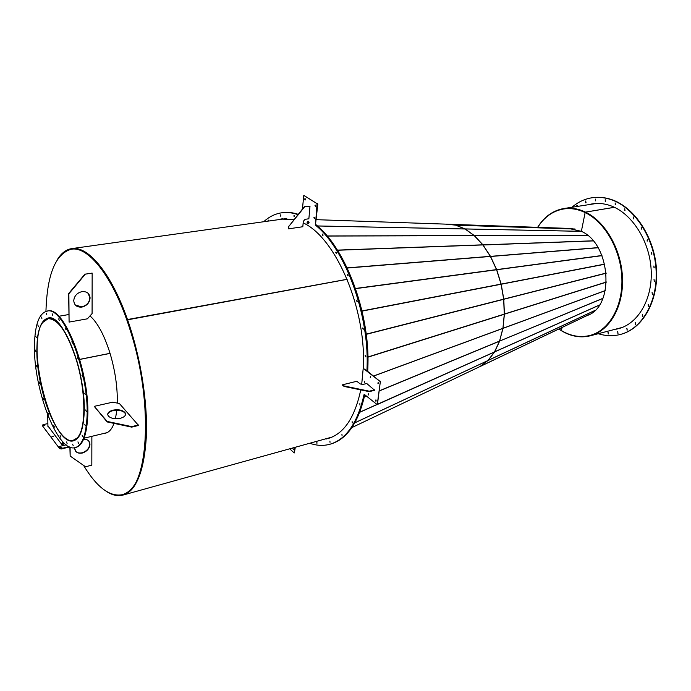 <?xml version="1.0" encoding="UTF-8"?>
<svg xmlns="http://www.w3.org/2000/svg" width="691" height="691" viewBox="0 0 691 691"><rect width="100%" height="100%" fill="white"/><g stroke="black" fill="none" stroke-linecap="round" stroke-linejoin="round"><path stroke-width="1.04" d="M117.297 403.086C117.591 387.254 115.172 370.67 110.042 353.326C104.315 335.187 97.638 322.706 90.003 315.891M347.193 279.337L127.351 319.864C140.169 356.34 147.399 401.091 146.155 435.278C144.099 470.364 136.308 490.126 122.799 494.549C148.479 491.413 155.155 406.066 131.057 331.084C115.051 278.689 89.389 245.668 71.804 249.166L71.268 249.244C55.53 253.709 47.092 274.431 45.943 311.408M74.645 448.554L76.174 451.75M83.559 465.388C96.826 487.276 109.739 497.045 122.281 494.696C147.934 491.56 154.594 406.196 130.495 331.188C114.49 278.784 88.837 245.746 71.268 249.244M104.704 433.222L105.87 433.084M104.186 433.352L105.611 433.145C109.118 432.281 111.933 429.025 114.058 423.393M115.44 418.746L116.848 410.221M293.381 449.582L292.88 448.64L293.381 449.582M293.122 448.753L293.364 449.677M289.9 448.995L294.236 452.968L294.867 447.621M294.392 452.691L295.264 447.509M48.966 317.998L48.016 318.162C57.906 317.998 67.424 331.948 76.563 360.002L76.407 360.184C67.347 332.38 57.914 318.551 48.111 318.715L42.833 322.412C25.057 343.677 51.531 447.362 73.35 440.202L76.805 438.232C86.159 430.545 86.315 392.548 76.425 360.253L76.606 360.063M48.016 318.162L42.687 321.902C35.06 332.501 35.31 363.777 42.687 392.333C49.985 420.931 63.563 443.095 73.488 440.746L76.96 438.768C86.401 431.029 86.574 392.678 76.58 360.071M110.042 353.326L79.811 359.355M110.059 353.395L79.828 359.424M347.167 279.276L127.489 319.536C111.32 273.109 88.077 245.581 71.734 248.613C66.31 249.468 61.663 252.889 57.794 258.883M286.756 218.511L71.734 248.613M127.403 319.778L127.325 319.795C111.225 273.567 88.085 246.143 71.804 249.166M88.759 441.022L89.752 444.045C89.338 448.286 86.798 451.197 82.134 452.769C79.327 453.391 77.142 452.847 75.578 451.154M83.62 439.226C87.515 439.156 89.631 440.849 89.96 444.304C89.545 448.545 87.006 451.456 82.341 453.037C77.651 453.78 75.086 452.121 74.628 448.062L74.637 447.716M91.868 436.315L91.825 465.155L85.537 466.762L70.162 456.06L69.886 447.077M70.162 456.06L70.093 447.155M62.544 445.479L62.501 441.411M63.028 445.591L62.985 441.946L63.028 445.591M63.218 445.548L63.175 442.136M61.896 447.319L60.558 447.638L61.896 447.587M60.644 447.716L61.819 447.664M69.618 446.956L61.335 448.977L59.659 448.649L42.255 425.544L58.476 447.12L61.335 448.977M69.022 446.68L61.335 448.545M66.137 444.84L58.476 446.697L62.7 445.669L47.921 425.941M52.05 436.531L53.198 436.479M51.963 436.453L53.285 436.142L51.963 436.453M43.697 425.656L44.82 425.604M43.602 425.57L44.906 425.276L43.602 425.57M42.255 425.544L42.997 424.689L47.878 423.574M82.566 376.871L81.961 375.299L82.566 376.871M78.178 359.19L77.582 357.627L78.178 359.19M72.52 343.125L71.933 341.579L72.52 343.125M66.051 329.883L65.472 328.355L66.051 329.883M59.271 320.399L58.709 318.888L59.271 320.399M52.697 315.26L52.145 313.766L52.697 315.26M46.781 314.673L46.237 313.204L46.781 314.673M41.901 318.525L41.365 317.074L41.901 318.525M38.342 326.385L37.815 324.943L38.342 326.385M36.295 337.631L35.768 336.197L36.295 337.631M35.828 351.46L35.301 350.035L35.828 351.46M36.934 366.99L36.416 365.565L36.934 366.99M39.542 383.272L39.016 381.847L39.542 383.272M43.473 399.355L42.937 397.912L43.473 399.355M48.508 414.28L47.964 412.829L48.508 414.28M54.364 427.142L53.812 425.673L54.364 427.142M60.687 437.109L60.126 435.615L60.687 437.109M67.105 443.467L66.526 441.955L67.105 443.467M73.194 445.669L72.607 444.14L73.194 445.669M78.532 443.423L77.936 441.869L78.532 443.423M82.713 436.703L82.099 435.131L82.713 436.703M85.382 425.846L84.768 424.265L85.382 425.846M85.347 394.786L84.734 393.205L85.347 394.786M86.297 411.534L85.684 409.953L86.297 411.534M83.982 415.956C87.429 376.44 63.192 312.349 47.999 318.093C41.374 319.976 37.694 329.253 36.977 345.941C34.844 385.155 57.517 445.971 73.505 440.815C79.344 439.13 82.834 430.847 83.982 415.956M48.344 318.041L47.696 318.231M75.189 447.604L75.863 447.44C82.315 445.583 86.194 436.436 87.498 419.998C91.437 376.094 64.384 304.645 47.524 311.08L46.841 311.192C39.422 313.299 35.319 323.673 34.55 342.33C32.252 385.88 57.353 453.305 75.189 447.604C81.633 445.747 85.503 436.6 86.807 420.163C90.728 376.241 63.684 304.766 46.841 311.192M369.236 391.65L344.083 386.433L342.606 385.224L342.65 384.757L356.841 381.268L360.201 383.946L362.956 384.438L366.731 383.496L374.66 390.277L369.236 391.65L369.296 391.192L344.135 385.967L344.083 386.433M374.721 389.81L369.296 391.192M344.135 385.967L342.65 384.757M304.558 206.903L288.803 226.432L288.605 228.842L302.822 226.734L303.297 221.362L305.085 219.323L308.868 218.779L310 206.16L304.282 206.721L288.803 226.432M304.282 206.721L310 206.16M288.527 226.251L288.605 228.842M378.107 382.425L377.942 383.712L378.107 382.425L378.392 383.609M375.904 399.847L375.749 401.117L375.904 399.847L376.198 401.013M368.294 393.758L368.148 395.019L368.294 393.758L368.588 394.915M370.419 376.431L370.264 377.709L370.419 376.431L370.704 377.606M316.78 442.119L316.901 443.337L316.78 442.119M316.798 442.136L317.065 443.13L316.798 442.136M329.909 441.108L330.022 442.344L329.909 441.108M341.933 434.276L342.045 435.537L341.933 434.276M352.134 421.674L352.246 422.97L352.134 421.674M359.838 403.725L359.942 405.038L359.83 403.725M364.451 381.251L364.554 382.589L364.451 381.251M310.181 443.389C316.944 445.704 323.518 445.989 329.901 444.253C346.234 439.416 357.601 422.901 364.01 394.699L364.442 394.483L377.243 404.667L380.257 382.235L379.946 381.346L363.207 368.338L361.713 384.213M360.754 389.888C354.811 417.632 343.885 433.844 327.983 438.543L326.143 438.984M328.19 438.483L326.558 438.871L328.19 438.483M330.108 444.201L330.315 444.14C346.649 439.303 358.024 422.78 364.442 394.587L364.01 394.699M377.459 404.321L380.257 382.235M379.946 381.346L367.318 371.093C370.747 317.264 346.416 249.727 316.184 225.318L315.493 224.584L317.057 203.664L303.807 195.415L302.408 209.045M380.378 381.233L380.698 382.123M480.15 366.472L351.883 427.574L480.15 366.472L487.967 360.495L494.445 352.047L377.433 404.477M329.901 444.253L330.315 444.14C346.675 439.295 358.05 422.745 364.459 394.501L364.442 394.587M304.671 199.086L305.137 200.027L305.422 199.561L304.947 198.619L304.671 199.086M305.18 198.732L305.336 199.863M314.992 205.598L315.476 206.549L315.761 206.082L315.277 205.132L314.992 205.598M315.519 205.227L315.675 206.384M313.887 217.708L314.37 218.658L314.163 217.25L313.887 217.708M314.396 217.354L314.569 218.494M365.098 355.796L365.677 356.832L365.098 355.796M365.53 355.701L365.867 356.66L365.53 355.701M362.585 328.285L363.164 329.305L362.853 327.871L362.585 328.285M363.025 328.19L363.354 329.141L363.025 328.19M356.556 300.74L357.117 301.751L356.832 300.309L356.556 300.74M356.997 300.654L357.307 301.587L356.997 300.654M347.392 274.914L347.936 275.916L347.677 274.474L347.392 274.914M347.832 274.837L348.134 275.752L347.832 274.837M335.714 252.422L336.241 253.407L335.999 251.973L335.714 252.422M336.154 252.353L336.431 253.243L336.154 252.353M322.308 234.534L322.809 235.501L323.086 235.044L322.585 234.085L322.308 234.534M322.74 234.474L323.008 235.337L322.74 234.474M303.159 222.891C335.852 237.54 366.852 309.818 363.207 368.338L367.318 371.093L367.526 364.788C369.029 311.46 344.731 247.862 315.493 224.73M366.886 371.197C370.307 317.359 345.975 249.797 315.752 225.378M315.493 224.584L317.791 204.441L317.35 204.501M317.057 203.664L303.945 195.449M317.497 203.612L317.791 204.441M315.925 224.523L316.184 225.318M294.038 216.603L293.986 215.264L294.038 216.603M280.477 216.145L280.434 214.832L280.477 216.145M268.713 220.774L268.281 220.092L268.065 220.87M280.451 219.116L294.029 219.436M280.874 219.056L282.524 218.762L280.874 219.056M297.907 214.633C292.319 212.69 286.946 212.077 281.798 212.785L282.222 212.724C287.283 212.025 292.552 212.612 298.037 214.469C292.552 212.612 287.283 212.025 282.222 212.724L282.014 212.759M281.798 212.785C275.26 213.744 269.343 216.62 264.057 221.431M294.219 215.376L294.383 216.473L294.219 215.376M280.667 214.953L280.814 216.007L280.667 214.953M268.514 220.222L268.479 220.809L268.514 220.222M107.684 414.574C108.046 412.76 109.843 411.447 113.056 410.635C118.247 409.737 122.177 410.48 124.838 412.864L125.572 414.445M113.065 410.134C118.256 409.236 122.186 409.979 124.846 412.363C126.513 414.937 124.993 416.932 120.269 418.349C115.086 419.264 111.147 418.539 108.444 416.172C106.742 413.546 108.28 411.534 113.065 410.134M138.554 425.466L131.696 427.124L107.148 421.933L94.226 406.351L112.581 402.214L119.344 403.466L138.554 425.466M138.571 424.965L131.705 426.615L131.696 427.124M131.705 426.615L107.148 421.432L107.148 421.933M107.148 421.432L94.226 406.351M81.97 307.072C86.962 305.733 89.666 302.667 90.089 297.881C89.545 293.373 86.824 291.291 81.935 291.637C77.021 292.906 74.291 295.903 73.747 300.628C74.213 305.318 76.96 307.46 81.97 307.072M75.379 305.077L81.754 306.847C86.738 305.508 89.441 302.442 89.865 297.657L88.146 293.33M92.153 273.092L85.321 274.154L68.867 293.787L69.091 322.092L87.386 318.819L92.084 313.567L92.153 273.092L85.321 274.154M85.097 273.938L68.642 293.563L69.091 322.092M106.077 491.223C112.011 495.179 117.634 496.466 122.955 495.084C136.524 490.636 144.341 470.796 146.406 435.546C147.658 401.212 140.403 356.245 127.515 319.605M122.955 495.084L332.164 437.032M561.645 330.834L558.803 329.02M614.403 207.291L585.502 212.111C578.108 208.604 570.818 207.412 563.64 208.561C552.852 210.548 544.188 216.801 537.633 227.322M596.54 203.456L563.64 208.561M585.424 212.508C578.065 209.01 570.818 207.836 563.675 208.967L563.528 208.993M558.915 328.968L561.403 330.566C570.723 336.12 580.146 337.778 589.673 335.524C608.633 330.877 622.798 307.158 621.891 278.706C621.088 250.272 605.074 222.053 585.139 212.56L581.364 231.33L568.546 228.401M587.143 315.511C614.93 306.778 611.017 244.018 581.364 231.33L585.139 212.56C577.78 209.062 570.524 207.879 563.381 209.019C552.8 210.971 544.258 217.069 537.762 227.33M562.025 327.482L561.403 330.566L562.025 327.482M589.82 335.489L589.959 335.455C608.918 330.808 623.092 307.098 622.194 278.654C621.39 250.228 605.394 222.018 585.458 212.526L585.441 212.517C578.073 209.01 570.826 207.836 563.675 208.967L563.381 209.019M330.514 444.08L330.721 444.028C347.003 439.208 358.361 422.797 364.805 394.777M367.724 371.413L367.957 364.684C369.469 311.373 345.172 247.784 315.925 224.67M328.389 438.422L326.964 438.759M298.166 214.305C292.785 212.526 287.611 211.982 282.645 212.673L282.438 212.698M281.297 218.995L282.74 218.736M576.855 206.419L576.916 205.408L576.432 206.488M586.072 202.722L585.605 201.012L585.631 202.791L585.847 201.038M595.547 200.787L595.297 199.077M595.322 199.086L595.34 200.874L595.322 199.086M605.454 201.435L605.204 199.708M605.23 199.716L605.247 201.522L605.23 199.716M615.413 204.717L615.154 202.964M615.189 202.973L615.206 204.795L615.189 202.973M625.01 210.556L624.733 208.794M624.785 208.812L624.802 210.643L624.785 208.812M633.837 218.779L633.543 217.009M633.595 217.026L633.63 218.866L633.595 217.026M641.481 229.075L641.162 227.296M641.239 227.313L641.274 229.162L641.239 227.313M647.605 241.029L647.26 239.241M647.346 239.267L647.087 241.09L647.346 239.267M651.915 254.115L651.544 252.336M651.648 252.362L651.708 254.202L651.648 252.362M654.213 267.78L653.824 266M653.936 266.035L654.006 267.866L653.936 266.035M654.394 281.401L653.988 279.63M654.109 279.665L654.196 281.487L654.109 279.665M652.485 294.383L652.054 292.63M652.183 292.664L652.278 294.478L652.183 292.664M648.573 306.173L648.132 304.437M648.27 304.481L648.374 306.268L648.27 304.481M642.872 316.288L642.423 314.569M642.561 314.612L642.673 316.392L642.561 314.612M635.66 324.347L635.202 322.645M635.349 322.688L635.461 324.442L635.349 322.688M627.264 330.065L626.815 328.38M626.953 328.424L627.074 330.16L626.953 328.424M618.056 333.278L617.607 331.611M617.737 331.654L617.866 333.373L617.737 331.654M608.417 333.926L607.968 332.285M608.097 332.328L608.218 334.029L608.097 332.328M590.9 204.147L592.515 203.836M590.468 204.216L592.299 203.871C597.974 202.964 603.761 203.465 609.661 205.391C630.926 212.223 649.298 239.786 651.112 269.127C653.047 298.477 638.311 323.837 618.246 328.726L616.432 329.141M572.062 207.196C577.883 202.143 584.465 199.008 591.79 197.799C597.879 196.849 604.098 197.384 610.438 199.423C633.707 206.756 653.971 236.875 656.027 269.058C658.229 301.267 642.094 329.071 620.198 334.496C612.995 336.31 605.713 336.051 598.363 333.736M592.006 197.764L592.222 197.73C598.311 196.78 604.521 197.324 610.861 199.354C634.139 206.678 654.403 236.788 656.45 268.972C658.653 301.164 642.518 328.968 620.613 334.392L620.406 334.444M577.693 206.281L577.149 205.426M618.454 328.674L616.847 329.028M373.684 376.034L502.875 328.398L499.576 341.069L494.445 352.047M317.454 225.974L465.034 228.98L474.19 235.579L482.879 244.934L490.36 256.318L496.596 269.758L501.087 284.26L503.67 299.16L504.283 314.275L502.936 328.303L373.606 375.982M446.196 224.169L455.576 225.136L465.026 228.954L317.411 225.948M614.437 207.309L585.536 212.128C605.601 221.681 621.71 250.073 622.513 278.672C623.429 307.305 609.168 331.162 590.088 335.843L622.297 327.422M561.671 330.721L561.636 330.868C571.016 336.448 580.5 338.115 590.088 335.843M589.673 335.524L589.959 335.455C608.926 330.808 623.092 307.089 622.194 278.637C621.382 250.211 605.376 222.001 585.441 212.517L585.536 212.128M499.593 340.991L502.979 328.38L605.281 290.643M479.969 366.558L488.071 360.469L494.557 352.03L499.679 341.052L602.923 298.322M605.299 290.565L502.996 328.303L504.395 314.085L503.774 299.134L501.2 284.243L496.708 269.732L490.541 256.43L482.897 244.795L474.397 235.64L465.138 228.954L581.399 231.347M581.338 231.321L465.078 228.928L455.68 225.119L446.17 224.169M308.488 223.668L309.076 222.372L308.108 221.163M308.108 223.634L308.86 222.407L307.754 221.293M307.357 221.353L307.029 223.133L307.642 223.703L308.799 222.994L308.652 221.82L307.357 221.353L308.652 221.82M307.642 223.703L308.799 222.994M308.108 223.098L307.961 221.923M47.929 426.572L47.731 415.161L47.929 426.572M364.321 397.014L366.472 396.124M379.609 390.691L499.576 341.069M487.881 360.572L354.82 422.849M351.892 427.565L480.236 366.429M376.984 404.58L359.761 412.277M354.863 422.78L594.787 310.544M499.524 341.199L379.592 390.821M366.575 396.202L364.295 397.152M359.795 412.173L376.915 404.52M377.908 404.08L494.514 351.944M504.283 314.275L367.932 357.169M327.137 235.951L474.19 235.579M503.687 299.324L366.213 334.34M367.932 356.988L504.283 314.111M604.729 264.247L362.032 311.114M366.187 334.159L606.214 273.057M496.596 269.758L355.571 288.648M361.989 310.933L501.044 284.096M490.429 256.456L347.219 268.039M355.511 288.475L496.535 269.602M482.879 244.934L337.51 250.246M347.141 267.883L490.36 256.318M474.285 235.666L327.214 236.046M337.433 250.116L482.784 244.821M574.938 228.997L455.473 225.111M446.248 224.152L316.374 219.678M589.518 314.379L480.305 366.429L589.518 314.379M480.314 366.368L589.604 314.327M488.027 360.417L594.865 310.466M599.322 305.154L494.506 351.961M494.549 351.857L599.391 305.051M602.872 298.443L499.558 341.112M606.413 282.135L504.283 314.206M474.268 235.648L587.471 235.294M504.283 314.077L606.422 281.988M606.232 273.204L503.679 299.289M501.053 284.122L604.694 264.1M601.965 255.644L496.604 269.775M496.561 269.645L601.913 255.506M598.061 247.758L490.455 256.499M490.394 256.378L597.991 247.628M593.189 240.909L482.914 244.994M482.845 244.89L593.103 240.805M587.566 235.372L474.346 235.735M575.042 229.023L455.663 225.18M572.148 228.522L446.343 224.178M122.799 494.549L122.281 494.696M106.975 432.678L84.043 438.206M74.421 440.521L73.488 440.746M68.815 314.526L58.709 316.297M377.243 404.667L377.675 404.546M303.807 195.415L304.239 195.363M124.846 412.363L124.838 412.864M591.79 197.799L592.222 197.73"/></g></svg>

